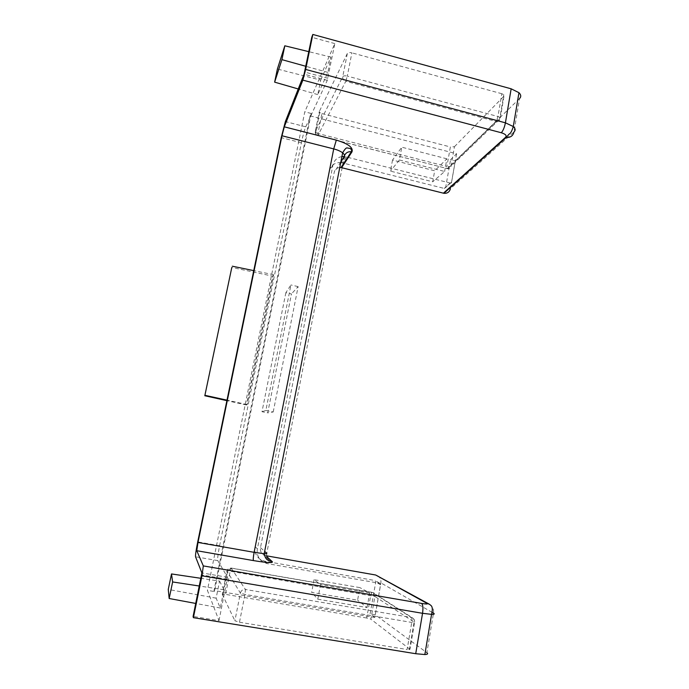 <?xml version="1.0" encoding="UTF-8"?>
<svg xmlns="http://www.w3.org/2000/svg" width="689" height="689" viewBox="0 0 689 689"><rect width="100%" height="100%" fill="white"/><g stroke="black" fill="none" stroke-linecap="round" stroke-linejoin="round"><path stroke-width="0.52" stroke-dasharray="3.44 2.58" d="M315.286 131.547C315.106 133.494 315.967 134.82 317.896 135.509L317.939 133.511L315.691 132.486L315.286 131.547L342.726 76.677C343.432 75.781 344.956 75.592 347.299 76.117L345.775 81.319C343.535 80.492 342.519 78.942 342.726 76.677L347.325 53.484C348.04 52.536 349.564 52.33 351.89 52.846L347.299 76.117L497.958 116.501L499.93 117.44L500.128 118.818C499.62 120.756 498.354 121.652 496.33 121.505L497.958 116.501L501.842 93.73L503.797 94.703L503.978 96.141L500.128 118.818L450.994 166.307L446.894 166.514C446.644 168.176 446.765 168.9 447.264 168.684L447.686 168.659C449.443 168.779 450.537 167.987 450.994 166.307L454.464 146.688L450.373 146.955L446.894 166.514L317.939 133.511L321.935 113.582L319.705 112.531L319.308 111.54L315.286 131.547M321.935 113.582L450.373 146.955M454.464 146.688L503.978 96.141M214.46 591.55L214.003 590.499L310.093 115.838L311.187 113.478L214.46 591.55L207.406 590.361L219.007 620.643L193.101 616.44M311.187 113.478L304.779 111.816L207.406 590.361M341.916 156.558C337.102 157.497 334.113 160.33 332.942 165.05L257.385 548.814C256.549 554.499 258.435 558.917 263.034 562.052L267.203 563.619L379.923 583.342L380.586 584.806L374.825 617.465L214.003 590.499M374.825 617.465L370.096 613.925L375.755 581.981L375.1 580.543L264.748 561.199L260.666 559.666C256.17 556.591 254.327 552.277 255.137 546.713L329.282 170.958C330.884 165.257 334.699 162.458 340.745 162.544M429.436 604.27C432.589 606.26 433.941 609.222 433.493 613.141L426.879 652.716L375.247 614.795L370.096 613.925M239.479 622.236L407.13 649.512L411.746 622.425C412.117 619.824 411.979 618.179 411.333 617.482L412.565 617.93C414.115 618.929 414.769 620.401 414.545 622.339L411.746 622.425L244.974 594.418L240.383 593.074C241.15 590.507 242.829 589.302 245.413 589.474L244.974 594.418L239.479 622.236L234.889 620.78L240.383 593.074L226.939 571.069L230.186 571.224L231.203 568.055C229.015 567.908 227.594 568.907 226.939 571.069L222.263 594.34L225.544 594.383L230.186 571.224L374.894 596.459L373.223 592.729L371.871 592.376L370.742 595.356L366.72 618.007L370.871 619.187L374.894 596.459L414.545 622.339L409.964 649.279L407.13 649.512M409.964 649.279L370.871 619.187M366.72 618.007L225.544 594.383M222.263 594.34L234.889 620.78M219.007 620.643L227.534 577.287L217.776 560.605C217.397 558.848 218 553.887 219.593 545.74L301.394 142.752C302.936 135.457 304.383 130.143 305.744 126.81L327.275 80.363L334.82 43.596L304.779 111.816M334.82 43.596L311.764 37.284M519.549 98.561L455.283 160.942L450.382 188.743L513.96 131.978L519.549 98.561M310.093 115.838L456.592 153.759L450.563 159.727L455.283 160.942M501.842 93.73L351.89 52.846M347.325 53.484L319.308 111.54M219.576 581.094L223.959 589.758L220.291 608.017L216.131 598.164L219.576 581.094L200.912 578.321M216.131 598.164L168.262 589.439M220.291 608.017L195.762 603.452M223.959 589.758L199.328 586.02M272.646 276.151L273.611 274.713L247.222 404.598L246.455 404.994L272.646 276.151L231.805 267.435M246.455 404.994L226.896 400.653M247.222 404.598L227 400.154M273.611 274.713L253.759 270.622M320.695 80.131L330.961 57.084L327.886 72.397L317.775 94.608L320.695 80.131L277.383 69.029M317.775 94.608L298.242 88.967M327.886 72.397L305.821 66.282M330.961 57.084L308.818 51.666M392.515 160.055L390.448 171.113L432.718 181.784L434.69 170.786L392.515 160.055L401.782 147.196L399.413 159.969L390.448 171.113M399.413 159.969L444.62 171.483L432.718 181.784M444.62 171.483L446.877 158.806L434.69 170.786M446.877 158.806L401.782 147.196M285.857 292.679L261.992 411.712L267.711 412.866L291.447 293.936L285.857 292.679L290.939 284.97L265.851 410.48L261.992 411.712M265.851 410.48L273.214 411.97L267.711 412.866M273.214 411.97L298.13 286.607L291.447 293.936M298.13 286.607L290.939 284.97M314.046 579.69L311.678 592.385L357.6 600.205L359.865 587.614L314.046 579.69L320.531 584.461L317.793 599.189L311.678 592.385M317.793 599.189L367.082 607.534L357.6 600.205M367.082 607.534L369.683 592.919L359.865 587.614M369.683 592.919L320.531 584.461M456.592 153.759L451.588 182.12L450.279 183.05L344.25 156.455M345.275 156.558L341.382 162.621L444.353 188.459L445.637 187.546L450.563 159.727M341.615 167.685L340.995 167.565M339.772 167.496C336.826 167.797 334.983 169.365 334.243 172.198L260.485 547.66C260.037 550.761 261.071 553.172 263.594 554.869L266.703 555.859M377.598 575.685C380.173 577.313 381.267 579.707 380.879 582.877L375.247 614.795M317.896 135.509L447.368 168.598L495.959 121.419L345.775 81.319L317.896 135.509M231.203 568.055L245.413 589.474L411.333 617.482L372.172 592.351L231.203 568.055M327.861 78.253L304.641 72.052M327.275 80.363L304.082 74.188M305.744 126.81L285.375 121.583M301.394 142.752L281.233 137.636M219.593 545.74L197.717 541.89M217.776 560.605L195.538 556.755M227.534 577.287L201.886 572.912M227.318 579.268L201.61 574.893M451.588 182.12L445.637 187.546M450.167 183.024L444.241 188.441M346.481 156.799L342.562 162.854M332.942 165.05L329.282 170.958M257.385 548.814L255.137 546.713M267.203 563.619L264.748 561.199M379.518 583.195L374.713 580.405M380.586 584.806L375.755 581.981M432.218 612.409L380.879 582.877M266.876 556.678L265.825 555.704M344.5 155.611L266.764 553.293C266.29 556.583 267.384 559.124 270.054 560.924L263.594 554.869M260.485 547.66L264.662 551.398M340.883 161.82L334.243 172.198M319.705 112.531L315.691 132.486C315.553 134.338 316.268 135.38 317.836 135.612L447.686 168.659L496.33 121.505C498.293 120.937 499.491 119.585 499.93 117.44L503.797 94.703M409.43 649.718L414.02 622.675C414.554 620.565 414.063 618.98 412.565 617.93L373.223 592.729L231.065 568.115L227.611 570.923L222.952 594.125M450.279 183.05L444.353 188.459M263.034 562.052L260.666 559.666M379.923 583.342L375.1 580.543"/><path stroke-width="1.03" d="M415.717 653.715L193.385 617.671L193.101 616.44L201.886 572.912L195.538 556.755C195.349 555.015 196.081 550.063 197.717 541.89L281.233 137.636L285.375 121.583L304.082 74.188L311.764 37.284L312.832 34.45L305.666 69.443L302.859 80.139L284.29 126.828L281.982 135.767L197.993 542.45L196.778 550.709L203.315 565.91L201.963 575.806L422.546 613.305L415.717 653.715L424.846 654.541C427.602 654.412 428.274 653.801 426.879 652.716M312.832 34.45L511.16 88.812L505.416 122.823L305.666 69.443M519.549 98.561C521.297 96.761 521.099 94.798 518.963 92.679L511.16 88.812M201.963 575.806L193.385 617.671M171.518 573.937L168.262 589.439L169.167 598.508L172.629 581.955L171.518 573.937L200.912 578.321M195.762 603.452L169.167 598.508M199.328 586.02L172.629 581.955M231.805 267.435L204.814 395.744L231.805 267.435M226.896 400.653L204.814 395.744M227 400.154L205.158 395.357M253.759 270.622L232.314 266.204M277.383 69.029L274.635 82.146L281.913 59.65L284.815 45.793L277.383 69.029M298.242 88.967L274.635 82.146M305.821 66.282L281.913 59.65M308.818 51.666L284.815 45.793M344.25 156.455L341.916 156.558M340.745 162.544L341.382 162.621M450.382 188.743C449.495 192.033 447.342 193.557 443.914 193.308L341.615 167.685L351.976 151.881C353.448 147.61 348.229 143.691 336.327 140.125L284.29 126.828M351.976 151.881L351.33 151.752L340.995 167.565L339.772 167.496M266.703 555.859L375.669 575.005L429.436 604.27C430.737 605.614 433.665 605.622 431.572 614.364C434.285 614.416 434.923 614.002 433.493 613.141L432.218 612.409M443.914 193.308L506.269 137.395L509.102 134.071C510.506 133.649 511.901 131.134 513.288 126.526C515.467 128.516 515.691 130.333 513.96 131.978C512.943 135.94 510.377 137.74 506.269 137.395L505.64 137.257L443.397 193.204M302.859 80.139L501.308 132.753C505.502 134.079 506.949 135.578 505.64 137.257M501.308 132.753C503.116 130.721 504.486 127.405 505.416 122.823L513.288 126.526L518.963 92.679M424.846 654.541L431.572 614.364L422.546 613.305C423.27 608.034 422.951 604.744 421.599 603.418C426.241 604.158 428.076 604.167 427.085 603.443L429.436 604.27M421.599 603.418L203.315 565.91M427.085 603.443L375.669 575.005M196.778 550.709L253.44 560.588C266.514 562.732 272.835 563.137 272.413 561.811L266.876 556.678M253.44 560.588C253.052 559.623 253.285 556.867 254.129 552.328L197.993 542.45M264.662 551.398L266.764 553.293C267.168 553.68 266.316 553.81 264.214 553.689L254.129 552.328L333.717 148.902L336.327 140.125M281.982 135.767L333.717 148.902C337.593 149.918 340.573 151.227 342.64 152.829L264.214 553.689C264.895 557.289 266.273 559.528 268.34 560.39L272.413 561.811M340.883 161.82L344.224 156.61C344.879 155.499 344.354 154.241 342.64 152.829C344.776 149.151 346.317 147.524 347.239 147.963L350.236 148.48C351.571 149.591 351.933 150.684 351.33 151.752C348.083 151.451 345.809 152.743 344.5 155.611"/></g></svg>
